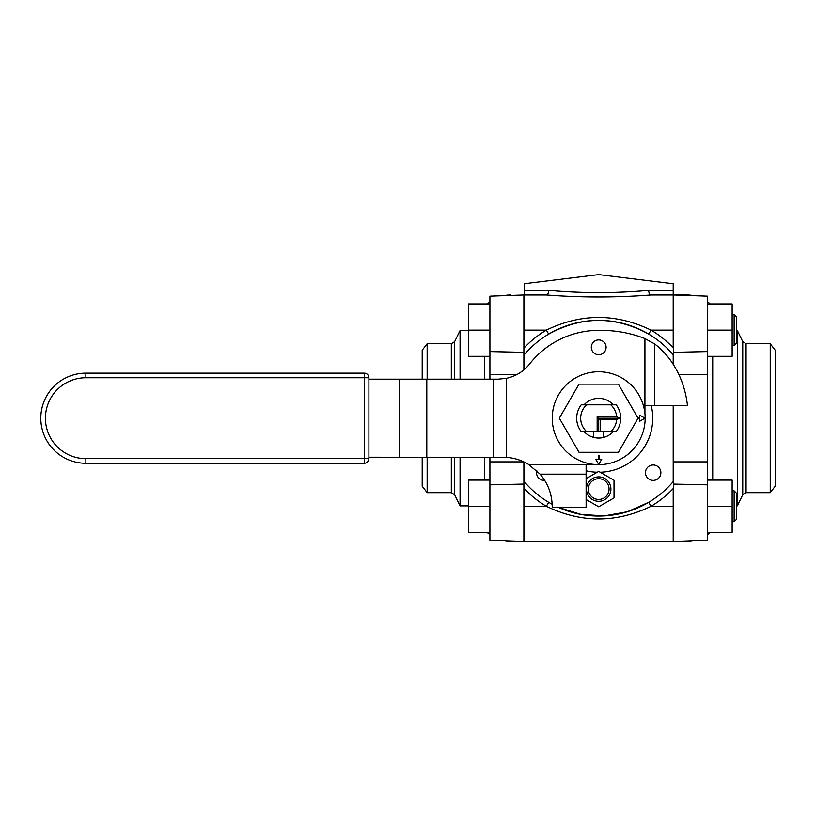 <?xml version="1.0" encoding="UTF-8"?>
<svg xmlns="http://www.w3.org/2000/svg" width="816" height="816" viewBox="0 0 816 816"><rect width="100%" height="100%" fill="white"/><g stroke="black" fill="none" stroke-linecap="round" stroke-linejoin="round"><path stroke-width="1.22" d="M610.909 489.08A12.209 12.209 0 0 0 598.699 476.87A12.209 12.209 0 0 0 586.49 489.08A12.209 12.209 0 0 0 598.699 501.289A12.209 12.209 0 0 0 610.909 489.08M609.062 489.08A10.363 10.363 0 0 0 598.699 478.717A10.363 10.363 0 0 0 588.336 489.08A10.363 10.363 0 0 0 598.699 499.443A10.363 10.363 0 0 0 609.062 489.08M586.112 499.504L598.699 506.777L614.02 497.923L614.02 480.236L598.699 471.383L586.112 478.655M707.482 532.471L732.136 532.471L732.136 480.083L707.482 480.083M707.482 506.277L732.136 506.277M707.482 356.317L732.136 356.317L732.136 303.929L707.482 303.929M707.482 330.123L732.136 330.123M732.136 521.679L734.135 521.679L736.45 519.374L736.45 493.18L734.135 490.865L732.136 490.865M734.135 490.865L734.135 521.679M489.916 480.083L468.343 480.083L468.343 532.471L489.916 532.471M489.916 506.277L468.343 506.277M732.136 345.535L734.135 345.535L736.45 343.22L736.45 317.026L734.135 314.721L732.136 314.721M734.135 314.721L734.135 345.535M489.916 303.929L468.343 303.929L468.343 356.317L489.916 356.317M489.916 330.123L468.343 330.123M552.238 418.2A46.461 46.461 0 0 0 598.699 464.661A46.461 46.461 0 0 0 645.15 418.2A46.461 46.461 0 0 0 598.699 371.749A46.461 46.461 0 0 0 552.238 418.2M601.708 459.265L598.699 464.467L595.69 459.265L598.393 459.265L598.393 455.389L599.005 455.389L599.005 459.265L601.708 459.265M637.877 417.894L639.764 417.894L639.764 415.191L644.966 418.2L639.764 421.209L639.764 418.506L637.877 418.506M613.234 431.695L603.626 431.695L603.626 437.417M584.154 404.705L613.234 404.705M593.762 437.417L593.762 431.695L584.154 431.695M584.042 431.572A19.839 19.839 0 0 0 613.357 431.572M579.023 452.288L559.337 418.2L579.023 384.122L618.375 384.122L638.051 418.2L618.375 452.288L579.023 452.288M613.357 404.828A19.839 19.839 0 0 0 584.042 404.828M594.068 464.426L586.112 464.426L586.112 507.562L552.208 507.562L552.208 506.532C552.055 494.282 548.015 483.5 540.1 474.157L528.564 464.426A49.307 49.307 0 0 0 506.246 457.337L506.246 378.359A40.066 40.066 0 0 0 529.676 363.885A87.832 87.832 0 0 1 598.699 330.368L601.137 330.368A102.887 86.282 0 0 1 644.926 338.579L654.656 343.944A86.282 72.369 -90 0 1 666.866 355.643A86.282 72.369 -90 0 1 687.46 405.613L654.656 405.613L654.656 343.944M595.415 330.439L598.699 330.368M644.926 413.569L644.926 405.613L654.656 405.613M368.903 457.225L506.246 457.337M506.246 378.359L498.188 379.175L368.903 379.175M606.094 347.32A7.395 7.395 0 0 1 598.699 354.715A7.395 7.395 0 0 1 591.304 347.32A7.395 7.395 0 0 1 598.699 339.925A7.395 7.395 0 0 1 606.094 347.32M603.626 431.695L593.762 431.695M368.903 458.643L368.903 377.757A4.621 4.621 0 0 0 364.283 373.136L85.864 373.136A45.064 45.064 0 0 0 40.8 418.2A45.064 45.064 0 0 0 85.864 463.264L364.283 463.264A4.621 4.621 0 0 0 368.903 458.643L85.864 458.643A40.443 40.443 0 0 1 45.421 418.2A40.443 40.443 0 0 1 85.864 377.757L364.283 377.757L364.283 373.136A4.621 4.621 0 0 1 367.547 374.493M586.622 431.572A18.013 18.013 0 0 1 586.622 404.828L581.206 404.828A22.012 22.012 0 0 0 581.206 431.572L597.159 431.572L597.159 416.66L616.641 416.66L619.375 418.2L616.641 419.74L600.239 419.74L600.239 431.572L598.699 431.572L598.699 418.2L597.159 416.66M616.641 416.66A18.013 18.013 0 0 0 610.766 404.828L616.192 404.828A22.012 22.012 0 0 1 616.192 431.572L610.766 431.572A18.013 18.013 0 0 0 616.641 419.74M600.239 419.74L598.699 418.2L619.375 418.2M598.699 431.572L597.159 431.572M600.239 431.572L610.766 431.572M610.766 404.828L586.622 404.828M489.916 457.225L489.916 540.223L523.892 541.406L523.892 461.907M523.892 369.852L523.892 294.994L489.916 296.177L489.916 379.175M524.198 462.06L524.198 481.624A97.838 97.838 0 0 0 552.157 504.268L548.699 502.299L546.332 506.277A102.469 102.469 0 0 1 524.198 488.549L524.198 541.406L686.776 541.406A35.129 35.129 0 0 0 693.794 540.702M673.2 330.123L651.066 330.123C616.151 313.232 581.247 313.232 546.332 330.123L548.699 334.101C582.032 315.853 615.366 315.853 648.7 334.101L651.066 330.123A102.469 102.469 0 0 1 673.2 347.851L673.2 290.374L673.2 294.994L651.066 294.994C616.151 297.667 581.247 297.667 546.332 294.994L524.198 294.994L524.198 346.3M460.071 457.225L460.071 505.869L468.343 505.869M427.156 457.225L427.156 492.66L451.319 492.66L451.319 457.225M422.198 457.225L422.198 486.193L427.156 492.66M422.198 379.175L422.198 350.207L427.156 343.74L451.319 343.74L454.645 341.659L460.071 330.531L460.071 379.175M427.156 343.74L427.156 379.175M673.506 405.613L673.506 541.406L707.482 540.223L707.482 296.177L673.506 294.994L673.506 364.762M503.605 540.702A35.129 35.129 0 0 0 510.622 541.406L673.2 541.406L673.2 506.277L651.066 506.277L648.7 502.299L627.392 511.744L604.401 515.875L581.114 514.447L558.858 507.562A97.838 97.838 0 0 0 673.2 481.624L673.2 405.613M770.233 492.66L770.233 343.74L775.2 350.207L775.2 486.193L770.233 492.66L746.079 492.66L742.754 494.741L737.327 505.869L737.327 330.531L736.45 330.531M487.213 532.471A35.129 35.129 0 0 0 489.916 534.653M707.482 534.653A35.129 35.129 0 0 0 710.185 532.471M651.26 405.613A54.05 54.05 0 0 1 600.168 472.229M597.23 472.229A54.05 54.05 0 0 1 586.112 470.771M645.466 472.678A7.701 7.701 0 0 1 653.177 464.977A7.701 7.701 0 0 1 660.878 472.678A7.701 7.701 0 0 1 653.177 480.379A7.701 7.701 0 0 1 645.466 472.678M544.7 480.369A7.701 7.701 0 0 1 536.775 470.699M648.7 290.374L673.2 290.374L673.2 283.744L598.699 274.594L524.198 283.744L524.198 294.994L524.198 290.374L548.699 290.374C582.032 293.393 615.366 293.393 648.7 290.374A4.621 2.366 90 0 0 651.066 294.994L673.2 294.994L651.066 294.994M673.2 364.273L673.2 354.776A97.838 97.838 0 0 0 524.198 354.776L524.198 369.587M673.2 506.277L673.2 488.549A102.469 102.469 0 0 1 651.066 506.277C616.151 523.168 581.237 523.168 546.332 506.277L524.198 506.277M710.185 303.929A35.129 35.129 0 0 0 707.482 301.747M693.794 295.708A35.129 35.129 0 0 0 686.776 294.994L673.2 294.994M510.622 295.453L510.622 294.994A35.129 35.129 0 0 0 503.605 295.708M489.916 301.747A35.129 35.129 0 0 0 487.213 303.929M546.332 294.994A4.621 2.366 90 0 0 548.699 290.374M540.1 474.157L586.112 474.157M493.609 379.175L493.609 457.225M399.381 379.175L399.381 457.225M426.799 457.225L426.799 379.175M644.926 405.613L644.926 338.579M528.564 464.426L586.112 464.426M367.547 461.907A4.621 4.621 0 0 1 364.283 463.264L364.283 377.757L368.903 377.757M85.864 377.757L85.864 373.136A45.064 45.064 0 0 0 53.999 386.335M85.864 463.264L85.864 458.643M454.645 457.225L454.645 494.741L460.071 505.869M451.319 343.74L451.319 379.175M454.645 341.659L454.645 379.175M484.673 457.225L484.673 480.083M484.673 356.317L484.673 379.175M523.892 352.328L489.916 351.574M516.926 374.534L489.916 374.534M523.801 461.876L489.916 461.876M523.892 484.072L489.916 484.826M742.754 494.741L742.754 341.659L737.327 330.531M746.079 492.66L746.079 343.74L770.233 343.74M712.715 480.083L712.715 356.317M673.506 484.072L707.482 484.826M673.506 461.876L707.482 461.876M678.851 374.534L707.482 374.534M673.506 352.328L707.482 351.574M524.198 347.851A102.469 102.469 0 0 1 546.332 330.123L524.198 330.123M460.071 330.531L468.343 330.531M454.645 494.741L451.319 492.66M737.327 505.869L736.45 505.869M742.754 341.659L746.079 343.74"/></g></svg>
